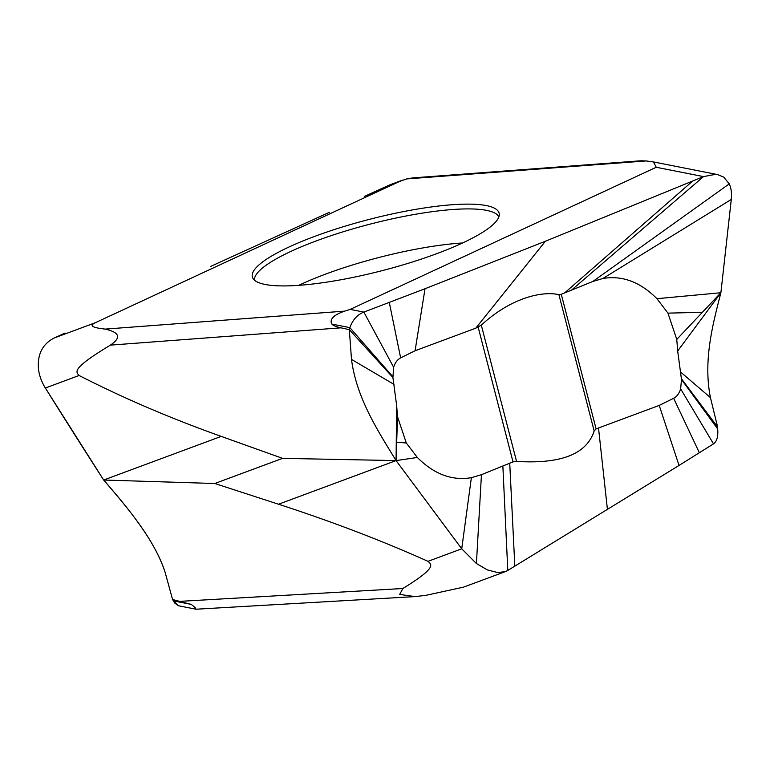 <?xml version="1.0" encoding="UTF-8"?>
<svg xmlns="http://www.w3.org/2000/svg" width="770" height="770" viewBox="0 0 770 770"><rect width="100%" height="100%" fill="white"/><g stroke="black" fill="none" stroke-linecap="round" stroke-linejoin="round"><path stroke-width="1.16" d="M221.231 436.388L282.561 458.352L214.801 483.502L103.68 480.028C130.573 510.876 155.627 542.311 165.165 572.495C154.231 538.894 127.83 508.258 103.68 480.028L45.353 388.013A5904.572 4632.753 46 0 0 103.68 480.028L221.231 436.388C170.651 418.37 123.267 398.071 79.089 375.49C75.961 371.814 70.917 368.936 110.408 345.124C119.918 338.588 121.698 332.967 105.259 329.098C87.751 327.24 91.678 324.545 95.201 322.774L54.275 337.963C42.437 344.036 37.172 354.46 38.5 369.244C37.191 354.441 42.456 344.017 54.275 337.963L65.065 333.025M45.353 388.013C41.609 381.958 39.318 375.702 38.5 369.244C39.328 375.702 41.609 381.958 45.353 388.013L79.089 375.49M329.271 212.366L210.624 266.43L329.271 212.366M390.496 184.608L364.431 196.388L389.418 185.05L406.714 178.91L646.184 160.94L653.489 161.941L656.242 167.273L703.51 176.6L545.381 241.251L425.03 288.731L415.078 350.745L400.641 357.877C397.397 359.59 395.058 362.728 393.643 367.28L392.912 377.493L349.32 329.666L340.994 327.828C336.018 326.721 332.996 325.469 331.918 324.083C330.551 321.879 329.252 316.316 344.729 311.128L105.259 329.098M172.567 599.512L165.165 572.495L172.567 599.512L174.751 603.064L178.361 605.73L172.567 599.512L191.297 604.412C195.099 607.415 196.446 608.829 195.339 608.647M282.561 458.352L396.078 460.585L278.528 504.225L214.801 483.502M392.912 377.493L396.608 405.174L396.078 460.585C376.934 429.419 356.452 397.532 351.495 359.388L349.32 329.666L349.859 327.625C352.67 319.839 357.338 314.661 363.864 312.091L425.03 288.731M396.608 405.174L397.522 416.734L396.078 460.585L461.731 548.808L476.418 563.534L487.391 569.925L497.757 572.572L505.409 571.6L507.796 570.445L679.044 465.446L659.216 405.415L673.644 398.283C676.888 396.569 679.227 393.432 680.641 388.879L681.488 379.504L717.698 428.986C718.266 436.571 716.86 441.528 713.501 443.867L679.044 465.446M397.522 416.734L406.329 443.029L417.35 457.476L396.078 460.585M406.329 443.029L396.685 442.192M417.35 457.476C434.059 474.214 452.067 480.952 471.365 477.679L481.442 474.695L513.003 461.875L516.554 461.413L481.308 325.123L475.773 328.174L415.078 350.745M685.069 384.394L681.488 379.504L677.677 350.985L720.884 292.735L676.763 339.426L667.956 313.13L656.935 298.683C640.226 281.945 622.218 275.208 602.92 278.48L592.842 281.464L561.282 294.284L558.914 294.669C543.206 290.945 511.886 296.97 481.308 325.123M392.796 376.655L349.859 327.625L331.918 324.083M393.643 367.28L363.864 312.091L350.186 309.386L344.729 311.128M350.186 309.386L656.242 167.273M401.257 180.652L95.201 322.774M470.961 238.883A127.435 26.43 165.5 0 1 342.785 279.423A127.435 26.43 165.5 0 1 253.571 279.26A127.435 26.43 165.5 0 1 280.049 251.386A127.435 26.43 165.5 0 1 280.482 251.164A127.435 26.43 165.5 0 1 420.074 208.631A127.435 26.43 165.5 0 1 499.153 215.754A127.435 26.43 165.5 0 1 471.394 238.662A127.435 26.43 165.5 0 1 470.961 238.883M646.184 160.94L640.784 160.786L412.739 177.899L406.714 178.91M278.528 504.225C331.033 521.271 380.919 540.222 428.005 561.33C431.71 564.708 437.129 567.384 402.854 588.511L399.688 594.43L415.001 596.596L196.013 609.214L177.986 605.653M471.365 477.679L461.731 548.808L428.005 561.33M659.216 405.415L598.511 427.985L596.105 428.938L594.161 430.959C585.604 457.64 553.697 463.704 516.554 461.413M681.373 378.667L717.611 426.984L717.698 428.986M656.935 298.683L720.884 292.735C712.481 325.383 703.164 360.841 710.431 397.589L717.611 426.984M676.763 339.426L677.677 350.985M667.956 313.13L702.384 312.312M602.92 278.48L731.288 199.449C731.895 193.376 731.221 188.188 729.257 183.886L723.752 177.129L717.775 174.636L715.551 174.338L703.51 176.6L571.427 290.194M720.884 292.735L731.288 199.449M415.001 596.596L425.714 595.374L463.54 587.135L505.409 571.6M391.612 184.232L389.418 185.05M110.408 345.124L340.994 327.828M394.009 384.384L351.495 359.388M478.18 327.221L513.003 461.875M475.773 328.174L545.381 241.251M564.554 292.985L692.615 181.123M400.641 357.877L389.293 302.456M191.297 604.412L173.356 600.87M402.854 588.511L181.017 601.293M481.442 474.695L476.418 563.534M502.858 465.966L507.796 570.445M509.73 463.174L514.832 566.181M598.511 427.985L607.453 509.682M673.644 398.283L699.362 452.75M680.641 388.879L713.501 443.867M680.276 371.775L710.431 397.589M596.105 428.938L561.282 294.284M594.161 430.959L558.914 294.669M592.842 281.464L729.257 183.886M462.597 242.964A124.461 25.814 -14.5 0 0 298.741 285.343M254.447 280.155A126.29 26.19 165.5 0 1 282.051 255.736A126.29 26.19 165.5 0 1 282.475 255.515A126.29 26.19 165.5 0 1 413.182 214.676A126.29 26.19 165.5 0 1 498.825 216.957M402.691 180.074L390.457 184.617M653.489 161.941L717.784 174.636"/></g></svg>
